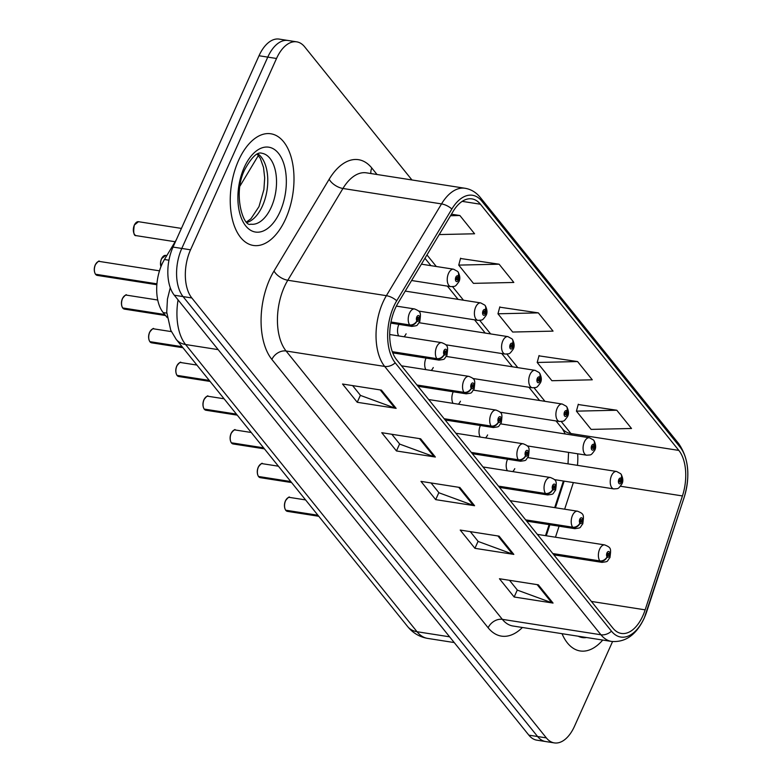 <?xml version="1.0" encoding="UTF-8"?>
<svg xmlns="http://www.w3.org/2000/svg" width="782" height="782" viewBox="0 0 782 782"><rect width="100%" height="100%" fill="white"/><g stroke="black" fill="none" stroke-linecap="round" stroke-linejoin="round"><path stroke-width="1.17" d="M480.392 425.506A8.827 4.848 98.9 0 0 480.334 425.643A8.827 4.848 98.9 0 0 480.226 437.06M453.228 391.792A8.827 4.848 98.9 0 0 453.159 391.929A8.827 4.848 98.9 0 0 453.061 403.356M426.053 358.088A8.827 4.848 98.9 0 0 425.995 358.215A8.827 4.848 98.9 0 0 425.887 369.642M398.888 324.374A8.827 4.848 98.9 0 0 398.83 324.51A8.827 4.848 98.9 0 0 398.722 335.937M507.557 459.22A8.827 4.848 98.9 0 0 507.498 459.347A8.827 4.848 98.9 0 0 507.391 470.774M545.504 535.66L549.111 524.634M554.682 507.635L563.392 481.018M485.514 437.891A8.827 4.848 98.9 0 0 487.606 434.939M458.35 404.177A8.827 4.848 98.9 0 0 460.442 401.225M431.175 370.473A8.827 4.848 98.9 0 0 433.277 367.52M404.011 336.759A8.827 4.848 98.9 0 0 406.102 333.806M512.679 471.605A8.827 4.848 98.9 0 0 514.771 468.643M167.26 317.639L163.174 312.575A35.327 19.394 -81.1 0 1 164.455 259.507L176.321 239.751M285.655 218.833A56.519 31.026 98.9 0 0 270.855 133.781A56.519 31.026 98.9 0 0 238.578 160.418A56.519 31.026 98.9 0 0 253.388 245.46A56.519 31.026 98.9 0 0 285.655 218.833A56.519 31.026 98.9 0 0 270.855 133.781A56.519 31.026 98.9 0 0 238.578 160.418A56.519 31.026 98.9 0 0 253.388 245.46A56.519 31.026 98.9 0 0 285.655 218.833M642.902 615.688A37.683 20.684 -81.1 0 1 621.387 633.44A37.683 20.684 -81.1 0 1 612.883 628.102L396.621 359.759A37.683 20.684 -81.1 0 1 397.989 303.162L453.13 211.394A37.683 20.684 -81.1 0 1 471.917 198.882A37.683 20.684 -81.1 0 1 480.422 204.219L678.835 450.412A37.683 20.684 -81.1 0 1 682.442 495.935L645.15 609.852A37.683 20.684 -81.1 0 1 642.902 615.688M644.427 617.575A41.329 22.688 98.9 0 0 646.89 611.172L684.182 497.264A41.329 22.688 98.9 0 0 680.223 447.324L481.81 201.121A41.329 22.688 98.9 0 0 451.869 208.999L396.728 300.757A41.329 22.688 98.9 0 0 395.233 362.848L611.485 631.191A41.329 22.688 98.9 0 0 644.427 617.575M411.948 179.968L304.667 46.842A35.327 19.394 98.9 0 0 296.691 41.837L279.194 39.1A35.327 19.394 98.9 0 0 259.018 55.747L173.037 247.073L181.786 248.441A35.327 19.394 98.9 0 0 183.066 296.593L537.605 736.527A35.327 19.394 98.9 0 0 545.582 741.532A35.327 19.394 98.9 0 1 537.605 736.527L183.066 296.593A35.327 19.394 98.9 0 1 181.786 248.441L267.776 57.115L181.786 248.441L190.534 249.81A35.327 19.394 98.9 0 0 191.815 297.962L546.354 737.895A35.327 19.394 98.9 0 0 554.33 742.9A35.327 19.394 98.9 0 0 574.506 726.253L612.56 641.572M287.942 40.468A35.327 19.394 98.9 0 0 267.776 57.115A35.327 19.394 98.9 0 1 287.942 40.468M381.421 390.11L342.526 384.021L357.237 402.28L396.132 408.36L381.421 390.11M352.594 385.594L360.522 395.438L394.832 408.028A9.423 7.048 -38.9 0 0 396.132 408.36M360.385 395.272L357.237 402.28M420.648 438.79L381.753 432.7L396.464 450.96L435.359 457.04L420.648 438.79M391.821 434.274L399.749 444.117L434.059 456.708A9.423 7.048 -38.9 0 0 435.359 457.04M399.612 443.951L396.464 450.96M538.339 584.819L499.444 578.739L514.155 596.998L553.05 603.078L538.339 584.819M509.512 580.312L517.44 590.156L551.75 602.746A9.423 7.048 -38.9 0 0 553.05 603.078M517.303 589.99L514.155 596.998M499.112 536.149L460.217 530.059L474.928 548.319L513.823 554.399L499.112 536.149M470.285 531.633L478.213 541.476L512.523 554.067A9.423 7.048 -38.9 0 0 513.823 554.399M478.076 541.31L474.928 548.319M459.875 487.469L420.98 481.38L435.691 499.639L474.586 505.719L459.875 487.469M431.048 482.953L438.985 492.797L473.296 505.387A9.423 7.048 -38.9 0 0 474.586 505.719M438.849 492.631L435.691 499.639M562.023 633.684A56.519 31.026 98.9 0 0 580.176 650.956A56.519 31.026 98.9 0 0 602.727 640.057A56.519 31.026 98.9 0 1 580.176 650.956A56.519 31.026 98.9 0 1 562.023 633.684M296.691 41.837A35.327 19.394 98.9 0 0 276.525 58.484L190.534 249.81M439.201 234.571L474.586 233.779L459.875 215.519L451.439 214.2M577.566 361.558L537.195 362.467L551.906 380.717L592.277 379.808L577.566 361.558L538.984 355.849M616.803 410.237L576.422 411.146L591.133 429.396L631.514 428.487L616.803 410.237L578.211 404.529M499.112 264.199L458.731 265.108L473.442 283.358L513.823 282.458L499.112 264.199L460.52 258.49M538.339 312.878L497.958 313.787L512.669 332.037L553.05 331.128L538.339 312.878L499.747 307.17M497.958 313.787L499.835 306.857M537.195 362.467L539.062 355.536M576.422 411.146L578.299 404.216M458.731 265.108L460.608 258.177M459.875 215.519L450.52 215.734M173.037 247.073A35.327 19.394 98.9 0 0 174.308 295.225L528.857 735.158A35.327 19.394 98.9 0 0 536.833 740.163L554.33 742.9M285.616 510.147C284.101 507.235 284.042 504.107 285.469 500.763C288.108 497.401 289.496 496.277 289.614 497.411A7.067 3.881 98.9 0 0 285.586 500.744A7.067 3.881 98.9 0 0 285.713 510.206L285.596 510.03M285.88 510.235L318.196 515.563M553.118 553.949L600.165 561.31A5.885 4.497 -42.1 0 0 607.155 556.96A2.942 1.613 98.9 0 0 609.442 555.924A2.942 1.613 98.9 0 0 609.334 551.916A2.942 1.613 98.9 0 0 606.988 552.884A2.942 1.613 98.9 0 0 607.047 556.823L607.751 555.376A1.173 0.645 -81.1 0 1 607.731 553.793A1.173 0.645 -81.1 0 1 608.396 553.245A1.173 0.645 -81.1 0 1 608.709 555.015A1.173 0.645 -81.1 0 1 608.034 555.572A1.173 0.645 -81.1 0 1 607.79 555.425L607.155 556.96M607.047 556.823A5.885 4.301 144.2 0 1 599.843 560.909A8.827 4.848 -81.1 0 1 599.677 549.081A8.827 4.848 -81.1 0 1 604.721 544.917C611.289 547.674 611.113 548.387 609.95 557.576C606.275 562.092 609.031 561.359 601.993 562.366A8.827 4.848 -81.1 0 1 600.165 561.31M552.796 553.548L599.843 560.909M285.713 510.206L317.932 515.25M554.35 479.601L613.85 488.916A8.827 4.848 -81.1 0 1 611.534 475.622A8.827 4.848 -81.1 0 1 616.578 471.468L620.644 473.687A5.885 4.497 137.9 0 1 621.133 478.389A2.942 1.613 98.9 0 0 618.845 479.425A2.942 1.613 98.9 0 0 618.953 483.442A2.942 1.613 98.9 0 0 621.299 482.465A2.942 1.613 98.9 0 0 621.24 478.525L620.537 479.982A1.173 0.645 -81.1 0 1 620.566 481.556A1.173 0.645 -81.1 0 1 619.891 482.113A1.173 0.645 -81.1 0 1 619.579 480.344A1.173 0.645 -81.1 0 1 620.253 479.786A1.173 0.645 -81.1 0 1 620.497 479.923L621.133 478.389M619.921 479.884L620.537 479.982M621.24 478.525A5.885 4.301 -35.8 0 0 621.152 474.322A5.885 4.301 -35.8 0 0 620.908 474.019M619.979 479.845L620.497 479.923M258.451 476.443C256.926 473.521 256.877 470.393 258.295 467.059C260.944 463.687 262.322 462.573 262.449 463.706A7.067 3.881 98.9 0 0 258.412 467.03A7.067 3.881 98.9 0 0 258.549 476.492L258.422 476.326M258.715 476.521L291.021 481.859M525.954 520.245L572.991 527.596A5.885 4.497 -42.1 0 0 579.99 523.246A2.942 1.613 98.9 0 0 582.277 522.22A2.942 1.613 98.9 0 0 582.17 518.202A2.942 1.613 98.9 0 0 579.824 519.17A2.942 1.613 98.9 0 0 579.882 523.119L580.586 521.662A1.173 0.645 -81.1 0 1 580.557 520.089A1.173 0.645 -81.1 0 1 581.231 519.531A1.173 0.645 -81.1 0 1 581.544 521.301A1.173 0.645 -81.1 0 1 580.87 521.858A1.173 0.645 -81.1 0 1 580.625 521.721L579.99 523.246M579.882 523.119A5.885 4.301 144.2 0 1 572.678 527.205A8.827 4.848 -81.1 0 1 572.512 515.367A8.827 4.848 -81.1 0 1 577.556 511.213C584.125 513.96 583.949 514.673 582.786 523.872C579.11 528.378 581.857 527.645 574.829 528.661A8.827 4.848 -81.1 0 1 572.991 527.596M525.631 519.844L572.678 527.205M258.549 476.492L290.767 481.536M231.276 442.729C229.761 439.816 229.713 436.688 231.13 433.345C233.779 429.983 235.157 428.859 235.284 429.992A7.067 3.881 98.9 0 0 231.247 433.326A7.067 3.881 98.9 0 0 231.374 442.788L231.257 442.612M231.55 442.817L263.857 448.145M498.789 486.531L545.826 493.892A5.885 4.497 -42.1 0 0 552.815 489.542A2.942 1.613 98.9 0 0 555.112 488.506A2.942 1.613 98.9 0 0 555.005 484.498A2.942 1.613 98.9 0 0 552.659 485.466A2.942 1.613 98.9 0 0 552.708 489.405L553.412 487.958A1.173 0.645 -81.1 0 1 553.392 486.375A1.173 0.645 -81.1 0 1 554.067 485.817A1.173 0.645 -81.1 0 1 554.37 487.597A1.173 0.645 -81.1 0 1 553.705 488.144A1.173 0.645 -81.1 0 1 553.461 488.007L552.815 489.542M552.708 489.405A5.885 4.301 144.2 0 1 545.504 493.491A8.827 4.848 -81.1 0 1 545.347 481.663A8.827 4.848 -81.1 0 1 550.391 477.499C556.95 480.256 556.774 480.969 555.621 490.158C551.936 494.664 554.692 493.931 547.654 494.947A8.827 4.848 -81.1 0 1 545.826 493.892M498.466 486.13L545.504 493.491M231.374 442.788L263.602 447.832M204.112 409.015C202.597 406.102 202.548 402.974 203.965 399.631C206.604 396.269 207.992 395.154 208.12 396.279A7.067 3.881 98.9 0 0 204.082 399.612A7.067 3.881 98.9 0 0 204.21 409.074L204.092 408.908M204.385 409.103L236.692 414.44M471.624 452.817L518.662 460.178A5.885 4.497 -42.1 0 0 525.651 455.828A2.942 1.613 98.9 0 0 527.948 454.792A2.942 1.613 98.9 0 0 527.84 450.784A2.942 1.613 98.9 0 0 525.494 451.752A2.942 1.613 98.9 0 0 525.543 455.701L526.247 454.244A1.173 0.645 -81.1 0 1 526.227 452.67A1.173 0.645 -81.1 0 1 526.902 452.113A1.173 0.645 -81.1 0 1 527.205 453.883A1.173 0.645 -81.1 0 1 526.53 454.44A1.173 0.645 -81.1 0 1 526.296 454.293L525.651 455.828M525.543 455.701A5.885 4.301 144.2 0 1 518.339 459.777A8.827 4.848 -81.1 0 1 518.183 447.949A8.827 4.848 -81.1 0 1 523.217 443.785C529.785 446.542 529.61 447.255 528.456 456.453C524.771 460.96 527.527 460.227 520.489 461.243A8.827 4.848 -81.1 0 1 518.662 460.178M471.302 452.426L518.339 459.777M204.21 409.074L236.438 414.118M176.947 375.311C175.432 372.388 175.383 369.26 176.8 365.927C179.44 362.555 180.828 361.44 180.945 362.574A7.067 3.881 98.9 0 0 176.918 365.898A7.067 3.881 98.9 0 0 177.045 375.37L176.928 375.194M177.211 375.389L209.527 380.726M444.45 419.113L491.497 426.473A5.885 4.497 -42.1 0 0 498.486 422.124A2.942 1.613 98.9 0 0 500.773 421.087A2.942 1.613 98.9 0 0 500.666 417.07A2.942 1.613 98.9 0 0 498.32 418.047A2.942 1.613 98.9 0 0 498.378 421.987L499.082 420.53A1.173 0.645 -81.1 0 1 499.063 418.957A1.173 0.645 -81.1 0 1 499.727 418.399A1.173 0.645 -81.1 0 1 500.04 420.169A1.173 0.645 -81.1 0 1 499.366 420.726A1.173 0.645 -81.1 0 1 499.121 420.589L498.486 422.124M498.378 421.987A5.885 4.301 144.2 0 1 491.174 426.073A8.827 4.848 -81.1 0 1 491.008 414.245A8.827 4.848 -81.1 0 1 496.052 410.081C502.621 412.837 502.445 413.551 501.282 422.739C497.606 427.246 500.363 426.513 493.325 427.529A8.827 4.848 -81.1 0 1 491.497 426.473M444.137 418.712L491.174 426.073M177.045 375.37L209.273 380.404M527.185 445.896L586.676 455.202A8.827 4.848 -81.1 0 1 584.369 441.918A8.827 4.848 -81.1 0 1 589.413 437.754L593.479 439.983A5.885 4.497 137.9 0 1 593.968 444.684A2.942 1.613 98.9 0 0 591.681 445.72A2.942 1.613 98.9 0 0 591.788 449.728A2.942 1.613 98.9 0 0 594.134 448.76A2.942 1.613 98.9 0 0 594.076 444.811L593.372 446.268A1.173 0.645 -81.1 0 1 593.391 447.851A1.173 0.645 -81.1 0 1 592.727 448.399A1.173 0.645 -81.1 0 1 592.414 446.63A1.173 0.645 -81.1 0 1 593.088 446.072A1.173 0.645 -81.1 0 1 593.333 446.219L593.968 444.684M592.756 446.17L593.372 446.268M594.076 444.811A5.885 4.301 -35.8 0 0 593.988 440.608A5.885 4.301 -35.8 0 0 593.743 440.305M592.815 446.131L593.333 446.219M500.011 412.182L559.511 421.488A8.827 4.848 -81.1 0 1 557.195 408.204A8.827 4.848 -81.1 0 1 562.238 404.04L566.315 406.269A5.885 4.497 137.9 0 1 566.803 410.97A2.942 1.613 98.9 0 0 564.516 412.006A2.942 1.613 98.9 0 0 564.614 416.024A2.942 1.613 98.9 0 0 566.96 415.047A2.942 1.613 98.9 0 0 566.911 411.107L566.207 412.564A1.173 0.645 -81.1 0 1 566.227 414.137A1.173 0.645 -81.1 0 1 565.552 414.695A1.173 0.645 -81.1 0 1 565.249 412.916A1.173 0.645 -81.1 0 1 565.924 412.368A1.173 0.645 -81.1 0 1 566.168 412.505L566.803 410.97M565.591 412.466L566.207 412.564M566.911 411.107A5.885 4.301 -35.8 0 0 566.823 406.894A5.885 4.301 -35.8 0 0 566.579 406.601M565.64 412.427L566.168 412.505M472.846 378.478L532.346 387.784A8.827 4.848 -81.1 0 1 530.03 374.49A8.827 4.848 -81.1 0 1 535.074 370.336L539.15 372.555A5.885 4.497 137.9 0 1 539.639 377.266A2.942 1.613 98.9 0 0 537.342 378.293A2.942 1.613 98.9 0 0 537.449 382.31A2.942 1.613 98.9 0 0 539.795 381.342A2.942 1.613 98.9 0 0 539.746 377.393L539.042 378.85A1.173 0.645 -81.1 0 1 539.062 380.423A1.173 0.645 -81.1 0 1 538.387 380.981A1.173 0.645 -81.1 0 1 538.084 379.211A1.173 0.645 -81.1 0 1 538.749 378.654A1.173 0.645 -81.1 0 1 538.994 378.801L539.639 377.266M538.417 378.752L539.042 378.85M539.746 377.393A5.885 4.301 -35.8 0 0 539.658 373.19A5.885 4.301 -35.8 0 0 539.404 372.887M538.475 378.713L538.994 378.801M149.782 341.597C148.257 338.684 148.209 335.556 149.626 332.213C152.275 328.851 153.653 327.726 153.78 328.86A7.067 3.881 98.9 0 0 149.743 332.194A7.067 3.881 98.9 0 0 149.88 341.656L149.763 341.48M150.046 341.685L182.362 347.012M417.285 385.399L464.322 392.76A5.885 4.497 -42.1 0 0 471.321 388.41A2.942 1.613 98.9 0 0 473.609 387.373A2.942 1.613 98.9 0 0 473.501 383.366A2.942 1.613 98.9 0 0 471.155 384.333A2.942 1.613 98.9 0 0 471.214 388.273L471.917 386.826A1.173 0.645 -81.1 0 1 471.888 385.243A1.173 0.645 -81.1 0 1 472.563 384.695A1.173 0.645 -81.1 0 1 472.875 386.464A1.173 0.645 -81.1 0 1 472.201 387.022A1.173 0.645 -81.1 0 1 471.957 386.875L471.321 388.41M471.214 388.273A5.885 4.301 144.2 0 1 464.009 392.359A8.827 4.848 -81.1 0 1 463.843 380.531A8.827 4.848 -81.1 0 1 468.887 376.367C475.456 379.123 475.28 379.837 474.117 389.025C470.441 393.542 473.188 392.808 466.16 393.815A8.827 4.848 -81.1 0 1 464.322 392.76M416.962 384.998L464.009 392.359M149.88 341.656L182.098 346.7M122.608 307.893C121.093 304.97 121.044 301.842 122.461 298.509C125.11 295.137 126.489 294.022 126.616 295.156A7.067 3.881 98.9 0 0 122.579 298.48A7.067 3.881 98.9 0 0 122.706 307.942L122.588 307.776M122.882 307.971L165.002 314.843M392.427 352.056L437.158 359.046A5.885 4.497 -42.1 0 0 444.147 354.696A2.942 1.613 98.9 0 0 446.444 353.669A2.942 1.613 98.9 0 0 446.336 349.652A2.942 1.613 98.9 0 0 443.99 350.619A2.942 1.613 98.9 0 0 444.049 354.569L444.743 353.112A1.173 0.645 -81.1 0 1 444.723 351.538A1.173 0.645 -81.1 0 1 445.398 350.981A1.173 0.645 -81.1 0 1 445.711 352.75A1.173 0.645 -81.1 0 1 445.036 353.308A1.173 0.645 -81.1 0 1 444.792 353.171L444.147 354.696M444.049 354.569A5.885 4.301 144.2 0 1 436.835 358.655A8.827 4.848 -81.1 0 1 436.679 346.817A8.827 4.848 -81.1 0 1 441.722 342.663C448.291 345.409 448.106 346.123 446.952 355.321C443.277 359.828 446.023 359.094 438.985 360.111A8.827 4.848 -81.1 0 1 437.158 359.046M392.29 351.685L436.835 358.655M122.706 307.942L164.748 314.52M95.443 274.179C93.928 271.266 93.879 268.138 95.296 264.795C97.936 261.432 99.324 260.308 99.451 261.442A7.067 3.881 98.9 0 0 95.414 264.775A7.067 3.881 98.9 0 0 95.541 274.238L95.424 274.062M95.717 274.267L156.918 284.11M390.922 322.36L409.993 325.341A5.885 4.497 -42.1 0 0 416.982 320.991A2.942 1.613 98.9 0 0 419.279 319.955A2.942 1.613 98.9 0 0 419.172 315.948A2.942 1.613 98.9 0 0 416.826 316.915A2.942 1.613 98.9 0 0 416.874 320.855L417.578 319.408A1.173 0.645 -81.1 0 1 417.559 317.824A1.173 0.645 -81.1 0 1 418.233 317.267A1.173 0.645 -81.1 0 1 418.536 319.046A1.173 0.645 -81.1 0 1 417.871 319.594A1.173 0.645 -81.1 0 1 417.627 319.457L416.982 320.991M416.874 320.855A5.885 4.301 144.2 0 1 409.67 324.941A8.827 4.848 -81.1 0 1 409.514 313.113A8.827 4.848 -81.1 0 1 414.548 308.949C421.117 311.705 420.941 312.419 419.787 321.607C416.102 326.114 418.859 325.38 411.821 326.397A8.827 4.848 -81.1 0 1 409.993 325.341M390.98 322.018L409.67 324.941M95.541 274.238L156.938 283.837M445.681 344.764L505.182 354.07A8.827 4.848 -81.1 0 1 502.865 340.786A8.827 4.848 -81.1 0 1 507.909 336.622L511.975 338.85A5.885 4.497 137.9 0 1 512.474 343.552A2.942 1.613 98.9 0 0 510.177 344.588A2.942 1.613 98.9 0 0 510.284 348.596A2.942 1.613 98.9 0 0 512.63 347.628A2.942 1.613 98.9 0 0 512.572 343.689L511.878 345.136A1.173 0.645 -81.1 0 1 511.897 346.719A1.173 0.645 -81.1 0 1 511.223 347.267A1.173 0.645 -81.1 0 1 510.91 345.497A1.173 0.645 -81.1 0 1 511.584 344.94A1.173 0.645 -81.1 0 1 511.829 345.087L512.474 343.552M511.252 345.038L511.878 345.136M512.572 343.689A5.885 4.301 -35.8 0 0 512.484 339.476A5.885 4.301 -35.8 0 0 512.239 339.183M511.311 345.009L511.829 345.087M418.517 311.05L478.007 320.366A8.827 4.848 -81.1 0 1 475.7 307.072A8.827 4.848 -81.1 0 1 480.744 302.917L484.811 305.136A5.885 4.497 137.9 0 1 485.299 309.838A2.942 1.613 98.9 0 0 483.012 310.874A2.942 1.613 98.9 0 0 483.12 314.892A2.942 1.613 98.9 0 0 485.466 313.924A2.942 1.613 98.9 0 0 485.407 309.975L484.703 311.432A1.173 0.645 -81.1 0 1 484.732 313.005A1.173 0.645 -81.1 0 1 484.058 313.562A1.173 0.645 -81.1 0 1 483.745 311.793A1.173 0.645 -81.1 0 1 484.42 311.236A1.173 0.645 -81.1 0 1 484.664 311.373L485.299 309.838M484.087 311.334L484.703 311.432M485.407 309.975A5.885 4.301 -35.8 0 0 485.319 305.772A5.885 4.301 -35.8 0 0 485.075 305.469M484.146 311.295L484.664 311.373M411.596 280.513L450.843 286.652A8.827 4.848 -81.1 0 1 448.536 273.368A8.827 4.848 -81.1 0 1 453.57 269.203L457.646 271.432A5.885 4.497 137.9 0 1 458.135 276.134A2.942 1.613 98.9 0 0 455.847 277.17A2.942 1.613 98.9 0 0 455.955 281.178A2.942 1.613 98.9 0 0 458.301 280.21A2.942 1.613 98.9 0 0 458.242 276.261L457.538 277.718A1.173 0.645 -81.1 0 1 457.558 279.301A1.173 0.645 -81.1 0 1 456.893 279.848A1.173 0.645 -81.1 0 1 456.58 278.079A1.173 0.645 -81.1 0 1 457.255 277.522A1.173 0.645 -81.1 0 1 457.499 277.669L458.135 276.134M456.923 277.62L457.538 277.718M458.242 276.261A5.885 4.301 -35.8 0 0 458.154 272.058A5.885 4.301 -35.8 0 0 457.91 271.755M456.981 277.581L457.499 277.669M168.951 260.211L164.455 259.507M166.791 313.132L163.174 312.575M522.415 627.487A58.875 32.326 -81.1 0 1 488.144 627.79L271.882 359.446A11.779 8.807 141.1 0 1 286.085 351.001L502.337 619.344A47.096 25.855 98.9 0 0 512.972 626.011L611.563 641.436A47.096 25.855 -81.1 0 1 600.938 634.769A11.779 8.807 -38.9 0 0 611.485 631.191M271.882 359.446A58.875 32.326 -81.1 0 1 269.761 279.194A58.875 32.326 -81.1 0 1 274.023 271.002L329.163 179.234A58.875 32.326 -81.1 0 1 371.812 168.022L377.022 174.503M284.384 286.798A47.096 25.855 98.9 0 0 286.085 351.001L384.676 366.426A47.096 25.855 -81.1 0 1 386.386 295.674L441.527 203.906A47.096 25.855 -81.1 0 1 465.007 188.267L366.416 172.842A47.096 25.855 98.9 0 0 342.936 188.482L287.796 280.249A47.096 25.855 98.9 0 0 284.384 286.798M684.074 497.606A11.779 2.796 -161.9 0 0 684.152 497.44C690.457 476.072 688.659 458.164 678.747 443.707A11.779 8.807 141.1 0 1 680.223 447.324M481.81 201.121A11.779 8.807 -38.9 0 0 480.334 197.514C476.14 192.352 471.028 189.273 465.007 188.267M451.869 208.999A11.779 5.855 -149 0 0 441.527 203.906L342.936 188.482A11.779 5.855 31 0 1 329.163 179.234M611.563 641.436C625.522 642.56 636.431 634.74 644.3 617.985L684.152 497.44A11.779 2.796 -161.9 0 0 684.182 497.264M396.728 300.757A11.779 5.855 -149 0 0 386.386 295.674L287.796 280.249A11.779 5.855 31 0 1 274.023 271.002M395.233 362.848A11.779 8.807 141.1 0 1 384.676 366.426L600.938 634.769L502.337 619.344A11.779 8.807 141.1 0 0 488.144 627.79M191.815 297.962L174.308 295.225M546.354 737.895L528.857 735.158M276.525 58.484L259.018 55.747M370.912 173.545A11.779 8.807 141.1 0 1 371.812 168.022M480.422 204.219L462.182 201.365M645.15 609.852L591.397 601.436M682.442 495.935L620.497 486.248M555.474 537.214L559.081 526.198M564.653 509.19L573.362 482.582M577.448 465.339A37.683 20.684 98.9 0 0 577.663 453.795M572.013 435.036A37.683 20.684 98.9 0 0 570.909 433.531L561.251 421.537M678.835 450.412L570.909 433.531A21.192 15.855 141.1 0 1 562.463 428.888L556.07 420.951M544.966 401.342L534.077 387.833M517.801 367.628L506.912 354.119M490.637 333.924L479.747 320.405M463.472 300.21L452.583 286.701M436.297 266.496L426.972 254.922M458.702 487.284L473.296 505.387M497.929 535.963L512.523 554.067M537.156 584.643L551.75 602.746M419.475 438.604L434.059 456.708M380.238 389.925L394.832 408.028M178.071 299.887A47.096 25.855 98.9 0 0 185.578 344.52L417.031 631.729A47.096 25.855 98.9 0 0 427.666 638.405C419.582 636.998 412.906 633.049 407.657 626.577L176.194 339.368A23.548 17.615 141.1 0 0 185.578 344.52L218.149 349.622M449.611 636.822L417.031 631.729A23.548 17.615 141.1 0 1 407.657 626.577M258.392 155.442L239.976 186.077M285.528 500.734A6.833 3.754 -81.1 0 1 286.759 498.818M285.147 509.16A6.833 3.754 -81.1 0 1 285.489 500.832M285.968 510.529A7.067 3.881 98.9 0 0 287.434 511.369L318.763 516.276M578.211 636.216A42.951 23.587 98.9 0 0 586.539 637.526M258.363 467.03A6.833 3.754 -81.1 0 1 259.595 465.104M257.972 475.456A6.833 3.754 -81.1 0 1 258.314 467.118M258.803 476.815A7.067 3.881 98.9 0 0 260.269 477.665L291.598 482.562M231.198 433.316A6.833 3.754 -81.1 0 1 232.43 431.4M230.807 441.742A6.833 3.754 -81.1 0 1 231.149 433.414M231.638 443.101A7.067 3.881 98.9 0 0 233.095 443.951L264.433 448.848M204.024 399.612A6.833 3.754 -81.1 0 1 205.255 397.686M203.643 408.028A6.833 3.754 -81.1 0 1 203.985 399.7M204.464 409.397A7.067 3.881 98.9 0 0 205.93 410.237L237.259 415.144M176.859 365.898A6.833 3.754 -81.1 0 1 178.091 363.972M176.478 374.324A6.833 3.754 -81.1 0 1 176.82 365.996M177.299 375.683A7.067 3.881 98.9 0 0 178.765 376.533L210.094 381.43M247.151 222.401A35.894 19.706 98.9 0 0 262.478 205.891A35.894 19.706 98.9 0 0 257.874 153.839M271.237 207.259A35.894 19.706 98.9 0 0 261.833 153.252C257.395 151.649 251.736 157.035 244.844 169.411C232.342 193.77 243.573 227.738 250.739 224.17A35.894 19.706 98.9 0 0 271.237 207.259M244.228 167.426A42.951 23.587 98.9 0 0 245.783 225.978A42.951 23.587 98.9 0 0 280.005 211.814A42.951 23.587 98.9 0 0 278.46 153.272A42.951 23.587 98.9 0 0 244.228 167.426M149.694 332.184A6.833 3.754 -81.1 0 1 150.926 330.268M149.303 340.61A6.833 3.754 -81.1 0 1 149.655 332.282M150.134 341.978A7.067 3.881 98.9 0 0 151.6 342.819L182.929 347.726M122.53 298.48A6.833 3.754 -81.1 0 1 123.761 296.554M122.139 306.906A6.833 3.754 -81.1 0 1 122.481 298.568M122.969 308.264A7.067 3.881 98.9 0 0 124.426 309.115L165.579 315.547M95.365 264.766A6.833 3.754 -81.1 0 1 96.597 262.85M94.974 273.192A6.833 3.754 -81.1 0 1 95.316 264.863M95.795 274.55A7.067 3.881 98.9 0 0 97.261 275.401L156.859 284.726M160.926 266.74L160.603 261.765L161.483 258.764L165.637 255.401A7.067 3.881 98.9 0 0 161.6 258.734A7.067 3.881 98.9 0 0 160.965 266.623M160.955 266.652A6.833 3.754 -81.1 0 1 161.503 258.822M161.551 258.734A6.833 3.754 -81.1 0 1 162.783 256.809M134.436 225.02A7.067 3.881 98.9 0 0 136.283 235.656C133.79 236.076 133.136 232.537 134.318 225.05L138.473 221.697A7.067 3.881 98.9 0 0 134.436 225.02M133.996 233.447A6.833 3.754 -81.1 0 1 134.338 225.118M134.377 225.02A6.833 3.754 -81.1 0 1 135.618 223.095M678.747 443.707L480.334 197.514M568.015 463.863L568.563 452.367M565.259 433.971L562.463 428.888M539.59 400.501L528.906 387.246M512.415 366.787L501.741 353.532M485.251 333.083L474.566 319.828M458.086 299.369L447.402 286.114M430.921 265.655L424.958 258.265M546.256 535.778L549.863 524.751M555.425 507.753L564.145 481.135M427.666 638.405L454.225 642.56M170.271 287.698L167.446 299.066L166.732 312.165L170.75 330.258L176.194 339.368M289.614 497.411L305.576 499.913M537.351 534.38L604.721 544.917M553.832 554.839L601.993 562.366M287.434 511.369L285.88 510.48M613.85 488.916C618.621 488.427 617.809 489.512 621.807 484.126C623.342 481.526 623.127 478.261 621.152 474.322M527.85 457.587L616.578 471.468M262.449 463.706L278.412 466.199M510.177 500.666L577.556 511.213M526.667 521.125L574.829 528.661M260.269 477.665L258.715 476.766M235.284 429.992L251.237 432.485M483.012 466.962L550.391 477.499M499.502 487.411L547.654 494.947M233.095 443.951L231.54 443.062M208.12 396.279L224.072 398.781M455.847 433.248L523.217 443.785M472.328 453.707L520.489 461.243M205.93 410.237L204.376 409.348M180.945 362.574L196.908 365.067M428.683 399.543L496.052 410.081M445.163 419.993L493.325 427.529M178.765 376.533L177.211 375.634M586.676 455.202C591.456 454.713 590.645 455.798 594.643 450.412C596.177 447.822 595.962 444.547 593.988 440.608M500.685 423.873L589.413 437.754M559.511 421.488C564.281 421.009 563.48 422.094 567.468 416.698C569.013 414.108 568.797 410.843 566.823 406.894M473.521 390.159L562.238 404.04M532.346 387.784C537.117 387.295 536.315 388.38 540.303 382.994C541.838 380.394 541.623 377.129 539.658 373.19M446.346 356.455L535.074 370.336M246.613 221.902L250.924 218.765L258.979 206.644L263.905 189.547L264.687 177.876L263.514 167.456L260.338 158.423L257.21 154.142M153.78 328.86L171.366 331.617M401.518 365.829L468.887 376.367M417.999 386.288L466.16 393.815M151.6 342.819L150.046 341.93M126.616 295.156L157.739 300.024M389.7 334.52L441.722 342.663M392.74 352.877L438.985 360.111M124.426 309.115L122.882 308.216M99.451 261.442L159.489 270.836M396.357 306.104L414.548 308.949M390.775 323.103L411.821 326.397M97.261 275.401L95.707 274.511M505.182 354.07C509.952 353.581 509.15 354.666 513.139 349.28C514.673 346.69 514.458 343.425 512.484 339.476M419.181 322.741L507.909 336.622M165.637 255.401L166.81 255.587M478.007 320.366C482.787 319.877 481.976 320.962 485.974 315.576C487.509 312.976 487.294 309.711 485.319 305.772M405.232 291.1L480.744 302.917M136.283 235.656L175.139 241.736M138.473 221.697L181.424 228.412M450.843 286.652C455.613 286.163 454.811 287.248 458.809 281.862C460.344 279.272 460.129 275.997 458.154 272.058M421.41 264.169L453.57 269.203"/></g></svg>
